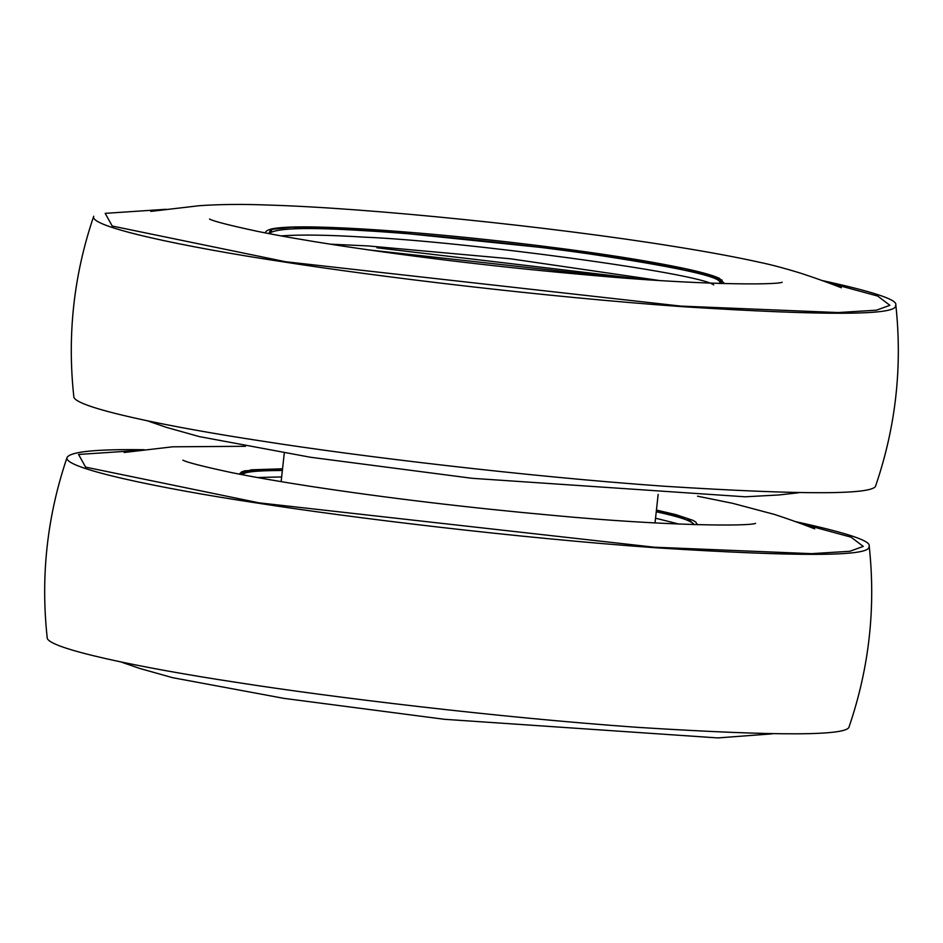 <?xml version="1.0" encoding="UTF-8"?>
<svg xmlns="http://www.w3.org/2000/svg" width="943" height="943" viewBox="0 0 943 943"><rect width="100%" height="100%" fill="white"/><g stroke="black" fill="none" stroke-linecap="round" stroke-linejoin="round"><path stroke-width="1.41" d="M73.825 396.649C73.707 407.423 168.184 426.92 262.779 441.206C357.244 456.082 524.485 476.333 663.648 486.199C804.945 495.146 875.646 494.875 875.776 485.409L875.882 485.162M93.711 216.289C88.359 226.815 185.134 247.054 282.594 261.753C377.059 276.617 544.3 296.88 683.463 306.746C824.76 315.681 895.461 315.41 895.591 305.945L895.803 304.825C897.359 299.674 872.805 291.576 822.155 280.531M47.209 637.763C47.091 648.525 141.568 668.021 236.163 682.319C330.628 697.183 497.869 717.446 637.032 727.312C778.329 736.247 849.03 735.976 849.16 726.511L849.266 726.263M144.279 449.728C96.457 449.057 70.725 451.614 67.094 457.39C61.743 467.917 158.507 488.156 255.977 502.855C350.431 517.719 517.683 537.981 656.847 547.848C798.132 556.783 868.845 556.523 868.975 547.058L869.187 545.926C870.743 540.787 846.189 532.689 795.538 521.632M620.683 277.725L368.124 249.848M724.224 283.324L719.45 278.362C713.839 275.686 703.384 272.657 688.072 269.262C645.283 260.009 585.473 250.932 508.642 242.045C455.575 236.021 407.211 231.683 363.538 229.031C315.009 226.179 284.291 226.167 271.384 228.972C266.869 230.351 265.03 231.613 265.855 232.721L265.867 233.015M721.183 283.525L722.043 280.095L686.091 268.838L590.459 252.476L363.609 229.043L291.151 227.074L271.065 229.149L268.779 233.581M719.792 283.489L720.876 279.977L685.101 268.767L589.964 252.5L364.281 229.184L291.858 227.239L271.997 229.349L270.146 233.84M719.356 283.478L720.322 282.829L719.356 281.203C714.888 275.403 671.522 266.291 589.245 253.891C508.701 242.327 415.804 233.569 364.929 230.717C309.08 227.169 277.36 227.97 269.769 233.11L270.57 233.923M713.686 284.927C699.812 272.963 458.876 240.819 364.21 237.153C328.294 234.89 300.593 234.477 281.12 235.891M658.957 280.46L510.411 258.783L367.864 245.911L330.168 244.166M645.377 279.552L376.905 247.797M655.538 518.202L679.078 524.084M257.392 477.523L281.651 476.922M656.245 511.766C680.08 516.894 692.539 521.173 693.612 524.603M243.094 474.871C242.705 472.007 255.789 470.545 282.358 470.486M656.422 510.222L687.176 518.355L694.437 524.626M242.292 474.718L241.962 473.127L252.252 469.991L282.535 468.942M241.031 474.47L240.795 472.997L251.368 469.814L282.546 468.801L244.897 470.805L241.667 471.842L239.251 474.129M166.039 209.287L105.192 213.354L112.229 226.037L285.599 261.741L680.787 306.098L838.103 312.557L876.471 310.188L889.897 305.308L877.65 296.043L826.752 282.228M139.423 450.389L78.575 454.455L85.613 467.139L258.983 502.843L654.171 547.199L811.475 553.659L849.855 551.29L863.281 546.41L851.022 537.145L800.135 523.341M281.132 481.637L284.279 453.088M655.02 522.917L658.167 494.368M697.525 524.721L695.663 521.962L692.94 520.347L675.86 514.63L656.434 510.069M147.462 420.849L166.487 427.391L199.232 436.585L310.495 457.261L472.078 478.301L745.194 496.796L779.177 494.945L798.733 492.741M875.894 485.138C895.862 426.495 902.498 366.379 895.803 304.789M73.813 396.579C67.118 335.001 73.754 274.885 93.722 216.242M209.511 219.047C213.578 221.263 229.632 225.377 257.663 231.389C279.599 235.844 306.169 240.477 337.382 245.286C418.48 257.604 504.069 267.694 594.125 275.556C696.276 284.857 774.816 285.199 782.195 282.275M150.821 211.385L199.268 205.704C220.379 204.254 243.683 204.053 269.179 205.079C370.021 208.085 552.386 226.78 673.832 246.418C707.604 251.805 736.059 257.074 759.198 262.201C771.068 264.653 785.036 268.366 801.102 273.34C828.154 282.181 843.879 288.923 841.144 287.591M120.845 661.951L139.87 668.493L172.616 677.687L283.878 698.362L444.377 719.297L717.764 737.921L772.105 733.854M849.278 726.24C869.246 667.597 875.882 607.481 869.187 545.891M47.197 637.692C40.502 576.102 47.138 515.986 67.106 457.343M182.895 460.16C186.962 462.365 203.016 466.479 231.047 472.49C252.983 476.946 279.552 481.578 310.766 486.388C386.948 497.987 467.999 507.688 553.895 515.467C665.263 525.97 748.506 526.442 755.579 523.377M697.549 496.195L732.581 503.303L774.486 514.442C801.538 523.282 817.263 530.025 814.528 528.705M124.205 452.487L172.652 446.805L245.451 446.287"/></g></svg>
